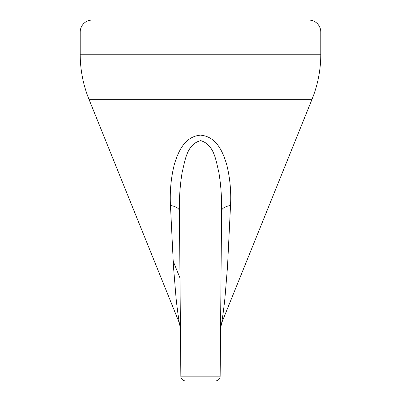 <?xml version="1.0" encoding="UTF-8"?>
<svg xmlns="http://www.w3.org/2000/svg" width="401" height="401" viewBox="0 0 401 401"><rect width="100%" height="100%" fill="white"/><g stroke="black" fill="none" stroke-linecap="round" stroke-linejoin="round"><path stroke-width="0.6" d="M190.515 380.95L210.485 380.95M179.994 278.028L173.122 261.016M180.851 376.178L220.149 376.178L221.593 210.971C221.838 197.974 220.931 185.142 218.876 172.485C215.989 161.057 214.445 144.691 200.69 140.631C186.665 144.149 185.041 160.981 182.159 172.285C180.074 185.011 179.157 197.909 179.407 210.971L180.851 376.178A4.812 4.812 0 0 0 185.663 380.95M220.149 376.178A4.812 4.812 0 0 1 215.337 380.95M101.012 20.05L299.988 20.05L101.012 20.05M179.407 210.971A15.037 6.115 -0.5 0 0 170.47 205.467C169.723 191.533 170.986 177.959 174.255 164.741C177.828 152.671 184.134 136.601 200.485 135.127C216.876 136.591 223.156 152.661 226.735 164.691C230.009 177.924 231.277 191.518 230.53 205.467L227.497 266.956L225.006 297.196C224.169 306.133 222.344 319.156 221.663 322.975L312.038 99.283A120.3 120.3 0 0 0 320.8 54.215C320.77 69.799 317.853 84.822 312.038 99.283L88.962 99.283L179.337 322.975C178.645 319.101 176.826 306.098 175.989 297.161L173.503 266.931L170.47 205.467M221.593 210.971A15.037 6.115 -179.5 0 1 230.53 205.467M92.23 20.05L308.77 20.05A12.03 12.03 0 0 1 320.8 32.08L320.8 54.215L80.2 54.215L80.2 32.08A12.03 12.03 0 0 1 92.23 20.05M80.2 32.08L320.8 32.08M179.337 322.975L180.435 328.479M221.663 322.975L220.565 328.479M80.2 54.215A120.3 120.3 0 0 0 88.962 99.283"/></g></svg>
